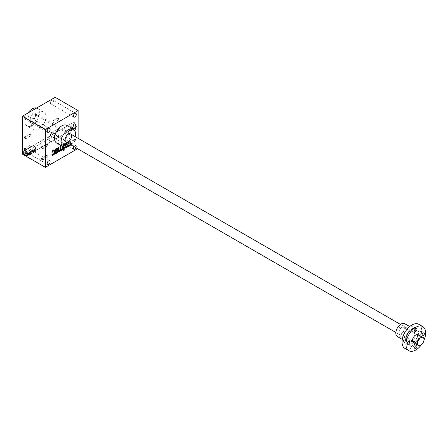 <?xml version="1.0" encoding="UTF-8"?>
<svg xmlns="http://www.w3.org/2000/svg" width="448" height="448" viewBox="0 0 448 448"><rect width="100%" height="100%" fill="white"/><g stroke="black" fill="none" stroke-linecap="round" stroke-linejoin="round"><path stroke-width="0.34" stroke-dasharray="2.24 1.68" d="M77.594 148.73L78.131 148.417L55.182 135.167L22.4 154.095M63.039 146.748L63.039 144.827L62.451 145.169L62.451 146.406M64.221 147.23L64.221 144.15L63.627 144.491L63.627 147.05M67.407 146.787L67.407 142.307L66.814 142.649L66.814 145.919A0.834 0.482 120 0 1 66.226 146.944L65.99 147.078A0.834 0.482 120 0 1 65.57 147.118L65.246 146.933A0.834 0.482 120 0 0 65.66 146.888L65.99 147.078M65.246 146.933A0.834 0.482 120 0 1 65.072 146.546L65.397 146.737L65.397 143.466L64.809 143.808L64.809 147.078A1.669 0.963 120 0 0 64.831 147.314M65.397 146.737A0.834 0.482 120 0 0 65.57 147.118M70.594 144.687L70.594 141.831A1.669 0.963 120 0 0 70.246 141.07A1.669 0.963 120 0 0 69.412 141.148L69.177 141.288A1.669 0.963 120 0 0 68.589 141.809L67.995 141.966L67.995 146.502M70 142.173A0.834 0.482 120 0 0 69.832 141.792L69.502 141.602A0.834 0.482 120 0 1 69.675 141.982L70 142.173L70 145.118M69.832 141.792A0.834 0.482 120 0 0 69.412 141.831L69.177 141.966A0.834 0.482 120 0 0 68.589 142.99L68.589 146.16M76.031 147.823A2.089 1.204 120 0 0 75.897 145.667A2.089 1.204 120 0 0 73.959 146.63M56.638 143.058A10.198 5.891 120 0 0 66.842 137.166A10.198 5.891 120 0 0 66.842 125.39M78.131 138.331L78.131 148.417M58.139 129.304A1.159 0.672 60 0 1 58.962 130.726A1.159 0.672 60 0 1 58.139 131.197A1.159 0.672 60 0 1 57.322 129.78A1.159 0.672 60 0 1 58.139 129.304M75.174 127.781A1.159 0.672 60 0 1 75.998 129.203A1.159 0.672 60 0 1 75.174 129.674A1.159 0.672 60 0 1 74.357 128.257A1.159 0.672 60 0 1 75.174 127.781M58.139 117.947A1.159 0.672 60 0 1 58.962 119.37A1.159 0.672 60 0 1 58.139 119.84A1.159 0.672 60 0 1 57.322 118.423A1.159 0.672 60 0 1 58.139 117.947M75.174 139.138A1.159 0.672 60 0 1 75.998 140.56A1.159 0.672 60 0 1 75.174 141.03A1.159 0.672 60 0 1 74.357 139.614A1.159 0.672 60 0 1 75.174 139.138M66.657 131.762A2.783 1.607 -120 0 0 68.051 131.897A2.783 1.607 -120 0 0 68.051 128.688A2.783 1.607 -120 0 0 65.268 127.081A2.783 1.607 -120 0 0 64.842 129.31A2.783 1.607 -120 0 0 66.657 131.762M55.182 97.311L55.182 135.167M24.203 118.037A2.089 1.204 120 0 0 24.634 118.994A2.089 1.204 120 0 0 26.723 117.79A2.089 1.204 120 0 0 26.723 115.382A2.089 1.204 120 0 0 25.116 115.937A2.089 1.204 120 0 0 24.203 118.037M50.428 102.894A2.089 1.204 120 0 0 50.865 103.852A2.089 1.204 120 0 0 52.948 102.648A2.089 1.204 120 0 0 52.948 100.24A2.089 1.204 120 0 0 51.341 100.794A2.089 1.204 120 0 0 50.428 102.894M50.428 135.072A2.089 1.204 120 0 0 50.865 136.03A2.089 1.204 120 0 0 52.948 134.826A2.089 1.204 120 0 0 52.948 132.418A2.089 1.204 120 0 0 51.341 132.972A2.089 1.204 120 0 0 50.428 135.072M24.203 150.214A2.089 1.204 120 0 0 24.634 151.172A2.089 1.204 120 0 0 26.723 149.968A2.089 1.204 120 0 0 26.723 147.56A2.089 1.204 120 0 0 25.116 148.114A2.089 1.204 120 0 0 24.203 150.214M31.578 125.138A10.198 5.891 120 0 0 33.69 129.808A10.198 5.891 120 0 0 43.893 123.917A10.198 5.891 120 0 0 43.893 112.14A10.198 5.891 120 0 0 36.03 114.873A10.198 5.891 120 0 0 31.578 125.138M65.268 127.081L32.486 146.009A2.783 1.607 -120 0 0 32.054 148.238A2.783 1.607 -120 0 0 33.874 150.69A2.783 1.607 -120 0 0 35.263 150.825A2.783 1.607 -120 0 0 35.678 150.371M25.43 148.277A0.958 0.554 60 0 1 25.497 148.316L25.497 148.316A0.958 0.554 60 0 1 26.174 149.486L26.174 149.654A1.159 0.672 60 0 1 26.174 149.654A1.159 0.672 60 0 1 25.357 150.125M42.465 158.116A0.958 0.554 60 0 1 42.532 158.15L42.532 158.15A0.958 0.554 60 0 1 43.21 159.326A0.958 0.554 60 0 1 43.21 159.398M47.113 155.506A0.958 0.554 60 0 1 47.74 156.352A0.958 0.554 60 0 1 47.594 157.119A0.958 0.554 60 0 1 47.113 157.069A0.958 0.554 60 0 1 46.491 156.223A0.958 0.554 60 0 1 46.637 155.456A0.958 0.554 60 0 1 47.113 155.506M57.999 129.55A0.958 0.554 60 0 1 58.626 130.396A0.958 0.554 60 0 1 58.481 131.163A0.958 0.554 60 0 1 57.999 131.118A0.958 0.554 60 0 1 57.322 129.942A0.958 0.554 60 0 1 57.518 129.506A0.958 0.554 60 0 1 57.999 129.55M53.418 132.194A0.958 0.554 60 0 1 54.046 133.039A0.958 0.554 60 0 1 53.894 133.806A0.958 0.554 60 0 1 52.937 133.252A0.958 0.554 60 0 1 52.937 132.149A0.958 0.554 60 0 1 53.418 132.194M75.034 128.027A0.958 0.554 60 0 1 75.662 128.873A0.958 0.554 60 0 1 75.516 129.64A0.958 0.554 60 0 1 75.034 129.595A0.958 0.554 60 0 1 74.357 128.419A0.958 0.554 60 0 1 74.553 127.982A0.958 0.554 60 0 1 75.034 128.027M70.454 130.676A0.958 0.554 60 0 1 71.081 131.516A0.958 0.554 60 0 1 70.93 132.289A0.958 0.554 60 0 1 69.972 131.734A0.958 0.554 60 0 1 69.972 130.626A0.958 0.554 60 0 1 70.454 130.676M57.999 118.194A0.958 0.554 60 0 1 58.626 119.039A0.958 0.554 60 0 1 58.481 119.806A0.958 0.554 60 0 1 57.999 119.762A0.958 0.554 60 0 1 57.322 118.586A0.958 0.554 60 0 1 57.518 118.149A0.958 0.554 60 0 1 57.999 118.194M53.418 120.837A0.958 0.554 60 0 1 54.046 121.682A0.958 0.554 60 0 1 53.894 122.45A0.958 0.554 60 0 1 52.937 121.895A0.958 0.554 60 0 1 52.937 120.792A0.958 0.554 60 0 1 53.418 120.837M75.034 139.384A0.958 0.554 60 0 1 75.662 140.23A0.958 0.554 60 0 1 75.516 140.997A0.958 0.554 60 0 1 75.034 140.952A0.958 0.554 60 0 1 74.357 139.776A0.958 0.554 60 0 1 74.553 139.339A0.958 0.554 60 0 1 75.034 139.384M70.454 142.033A0.958 0.554 60 0 1 71.081 142.873A0.958 0.554 60 0 1 70.93 143.646A0.958 0.554 60 0 1 69.972 143.091A0.958 0.554 60 0 1 69.972 141.982A0.958 0.554 60 0 1 70.454 142.033M32.234 120.971A4.637 2.677 -60 0 1 28.958 119.078A4.637 2.677 -60 0 1 32.234 113.4A4.637 2.677 -60 0 1 35.515 115.293A4.637 2.677 -60 0 1 32.234 120.971L32.234 120.971A4.637 2.677 -60 0 1 29.915 121.201A4.637 2.677 -60 0 1 29.915 115.847A4.637 2.677 -60 0 1 34.552 113.17A4.637 2.677 -60 0 1 35.263 116.889A4.637 2.677 -60 0 1 32.234 120.971L32.889 120.596A3.707 2.139 -60 0 1 31.035 120.775A3.707 2.139 -60 0 1 31.035 116.497A3.707 2.139 -60 0 1 34.748 114.352A3.707 2.139 -60 0 1 35.515 116.049A3.707 2.139 -60 0 1 32.889 120.596L32.234 120.971M67.642 140.655A3.707 2.139 -60 0 1 65.789 140.84A3.707 2.139 -60 0 1 65.022 139.143A3.707 2.139 -60 0 1 67.642 134.602A3.707 2.139 -60 0 1 69.496 134.417A3.707 2.139 -60 0 1 70.067 137.39A3.707 2.139 -60 0 1 67.642 140.655M27.866 113.086A10.198 5.891 120 0 0 25.021 121.352A10.198 5.891 120 0 0 27.138 126.022A10.198 5.891 120 0 0 37.335 120.131A10.198 5.891 120 0 0 37.335 108.354A10.198 5.891 120 0 0 36.607 108.041M70.521 144.648A10.198 5.891 120 0 0 75.158 136.618M25.43 136.92A0.958 0.554 60 0 1 25.497 136.959L25.497 136.959A0.958 0.554 60 0 1 26.174 138.13A0.958 0.554 60 0 1 26.174 138.208M30.078 134.31A0.958 0.554 60 0 1 30.705 135.156A0.958 0.554 60 0 1 30.559 135.923A0.958 0.554 60 0 1 30.078 135.878A0.958 0.554 60 0 1 29.456 135.033A0.958 0.554 60 0 1 29.602 134.266A0.958 0.554 60 0 1 30.078 134.31M42.465 146.759A0.958 0.554 60 0 1 42.532 146.793L42.532 146.793A0.958 0.554 60 0 1 43.21 147.969A0.958 0.554 60 0 1 43.21 148.042M47.113 144.15A0.958 0.554 60 0 1 47.74 144.995A0.958 0.554 60 0 1 47.594 145.762A0.958 0.554 60 0 1 47.113 145.712A0.958 0.554 60 0 1 46.491 144.866A0.958 0.554 60 0 1 46.637 144.099A0.958 0.554 60 0 1 47.113 144.15M26.158 149.66A0.958 0.554 60 0 1 25.978 149.929A0.958 0.554 60 0 1 25.659 149.951M30.078 145.667A0.958 0.554 60 0 1 30.705 146.513A0.958 0.554 60 0 1 30.559 147.28A0.958 0.554 60 0 1 30.078 147.235A0.958 0.554 60 0 1 29.456 146.39A0.958 0.554 60 0 1 29.602 145.622A0.958 0.554 60 0 1 30.078 145.667M70.263 144.883L70.263 141.641A1.669 0.963 120 0 0 69.922 140.879A1.669 0.963 120 0 0 69.087 140.963L68.846 141.098A1.669 0.963 120 0 0 68.258 141.618L68.589 141.809M68.258 141.618L68.589 141.63M68.258 141.439L67.67 141.781L67.995 141.966M67.67 141.781L67.67 146.412L67.995 146.602M67.67 146.412L68.505 146.216M68.258 146.07L68.258 142.8L68.589 142.99M69.502 141.602A0.834 0.482 120 0 0 69.087 141.641L68.846 141.781A0.834 0.482 120 0 0 68.258 142.8M69.675 141.982L69.675 145.253L70 145.443M69.675 145.253L70.179 144.962M66.242 147.179A1.669 0.963 120 0 0 66.489 146.91L67.25 146.854M66.489 147.095L66.814 147.28M67.077 146.754L67.077 142.117L67.407 142.307M67.077 142.117L66.489 142.458L66.814 142.649M66.489 142.458L66.489 145.729L66.814 145.919M65.66 146.888L65.895 146.754A0.834 0.482 120 0 0 66.489 145.729M65.072 146.546L65.072 143.276L65.397 143.466M65.072 143.276L64.484 143.618L64.809 143.808M64.484 143.618L64.484 146.888A1.669 0.963 120 0 0 64.826 147.655A1.669 0.963 120 0 0 65.005 147.717M63.89 147.146L63.89 143.959L63.302 144.301L63.302 148.932L63.627 148.742M63.302 148.932L63.627 149.122M63.89 143.959L64.221 144.15M63.302 144.301L63.627 144.491M63.89 149.654L63.89 149.274L63.302 149.615L63.302 150.298L63.627 150.108M63.302 150.298L63.627 150.483M63.89 149.274L64.221 149.464M63.302 149.615L63.627 149.806M62.121 149.615L62.451 149.806M62.709 146.558L62.709 144.642L63.039 144.827M62.709 144.642L62.121 144.978L62.451 145.169M62.121 144.978L62.121 148.249L62.451 148.439M61.074 149.486A0.834 0.482 120 0 0 61.298 149.408L61.533 149.274A0.834 0.482 120 0 0 62.121 148.249M60.704 146.177L60.704 145.796L61.034 145.986M60.704 145.796L60.116 146.138L60.441 146.328M60.116 146.138L60.116 149.408L60.441 149.598M59.069 150.646A0.834 0.482 120 0 0 59.287 150.567L59.522 150.433A0.834 0.482 120 0 0 60.116 149.408M58.699 147.336L58.699 146.955L59.024 147.146M58.699 146.955L58.111 147.297L58.436 147.487M58.111 147.297L58.111 150.567A1.669 0.963 120 0 0 58.453 151.334A1.669 0.963 120 0 0 58.632 151.402M57.383 148.249A1.333 0.773 120 0 0 57.243 148.12A1.333 0.773 120 0 0 56.577 148.182L55.866 148.59A1.333 0.773 120 0 0 54.919 150.226L55.25 150.623M54.919 150.433L55.261 150.237M57.254 150.142L56.93 149.341A0.834 0.482 120 0 0 56.885 149.111M56.93 149.957L54.919 151.116L55.25 151.301M54.919 151.116L54.919 152.678A1.333 0.773 120 0 0 55.199 153.294A1.333 0.773 120 0 0 55.384 153.35M55.882 152.488A0.834 0.482 120 0 0 56.101 152.41L56.336 152.27A0.834 0.482 120 0 0 56.93 151.25L56.93 150.634M54.197 150.086A1.333 0.773 120 0 0 54.057 149.957A1.333 0.773 120 0 0 53.385 150.024L52.679 150.433A1.333 0.773 120 0 0 51.733 152.068L52.063 152.46M51.733 152.27L52.074 152.074M52.696 154.325A0.834 0.482 120 0 0 52.914 154.246L53.15 154.112A0.834 0.482 120 0 0 53.743 153.087L53.743 151.183A0.834 0.482 120 0 0 53.698 150.954M52.472 154.269A0.834 0.482 120 0 1 52.326 153.972L52.657 154.162M52.326 153.972L51.733 154.314L52.063 154.504M51.733 154.314L51.733 154.521A1.333 0.773 120 0 0 52.013 155.131A1.333 0.773 120 0 0 52.198 155.193M71.31 126.022A0.958 0.554 60 0 1 71.938 126.868A0.958 0.554 60 0 1 71.792 127.635A0.958 0.554 60 0 1 70.834 127.081A0.958 0.554 60 0 1 70.834 125.972A0.958 0.554 60 0 1 71.31 126.022M74.715 124.057A0.958 0.554 60 0 1 75.337 124.902A0.958 0.554 60 0 1 75.191 125.67A0.958 0.554 60 0 1 74.715 125.625A0.958 0.554 60 0 1 74.038 124.449A0.958 0.554 60 0 1 74.234 124.012A0.958 0.554 60 0 1 74.715 124.057M76.003 126.37L70.756 129.394A0.93 0.538 120 0 0 70.151 130.211A0.93 0.538 120 0 0 70.291 130.956A0.93 0.538 120 0 0 70.756 130.911L76.003 127.882A0.93 0.538 120 0 0 76.608 127.064A0.93 0.538 120 0 0 76.468 126.319A0.93 0.538 120 0 0 76.003 126.37L75.236 125.922L69.989 128.951C69.266 130.015 69.266 130.519 69.989 130.469L75.236 127.439C76.205 126.515 76.205 126.011 75.236 125.922L76.468 126.319M74.855 122.489A2.783 1.607 60 0 1 76.67 124.936A2.783 1.607 60 0 1 76.244 127.165A2.783 1.607 60 0 1 73.466 125.563A2.783 1.607 60 0 1 73.466 122.349A2.783 1.607 60 0 1 74.855 122.489M50.266 136.685A2.783 1.607 60 0 1 52.086 139.132A2.783 1.607 60 0 1 51.66 141.361A2.783 1.607 60 0 1 48.877 139.759A2.783 1.607 60 0 1 48.877 136.545A2.783 1.607 60 0 1 50.266 136.685M70.291 130.956L69.58 130.547L69.989 130.469L70.756 130.911M74.855 123.81A1.159 0.672 60 0 1 75.673 125.233A1.159 0.672 60 0 1 74.855 125.703A1.159 0.672 60 0 1 74.038 124.286A1.159 0.672 60 0 1 74.855 123.81M29.221 151.889A0.958 0.554 -120 0 0 29.702 151.934A0.958 0.554 -120 0 0 29.702 150.83A0.958 0.554 -120 0 0 28.745 150.276A0.958 0.554 -120 0 0 28.594 151.043A0.958 0.554 -120 0 0 29.221 151.889M26.494 153.535A0.958 0.554 -120 0 0 26.499 153.457A0.958 0.554 -120 0 0 25.822 152.286A0.958 0.554 -120 0 0 25.754 152.253M50.266 141.226A2.783 1.607 -120 0 0 51.66 141.361A2.783 1.607 -120 0 0 51.66 138.152A2.783 1.607 -120 0 0 48.877 136.545A2.783 1.607 -120 0 0 48.451 138.774A2.783 1.607 -120 0 0 50.266 141.226M35.022 151.542L34.255 151.099C35.224 150.175 35.224 149.671 34.255 149.582M34.255 151.099L28.599 154.207M404.762 323.702A7.42 4.284 -60 0 1 405.905 329.644A7.42 4.284 -60 0 1 401.055 336.179A7.42 4.284 -60 0 1 397.348 336.549M411.874 329.179A1.624 0.935 120 0 0 412.933 327.746A1.624 0.935 120 0 0 412.686 326.446A1.624 0.935 120 0 0 411.062 327.382A1.624 0.935 120 0 0 411.062 329.258A1.624 0.935 120 0 0 411.874 329.179A8.809 5.085 -60 0 1 418.102 332.774A1.624 0.935 120 0 0 418.438 333.519A1.624 0.935 120 0 0 420.062 332.578A1.624 0.935 120 0 0 420.062 330.708A1.624 0.935 120 0 0 418.813 331.139A1.624 0.935 120 0 0 418.102 332.774A8.809 5.085 -60 0 1 411.874 343.56A1.624 0.935 120 0 0 410.726 345.548A1.624 0.935 120 0 0 411.062 346.293A1.624 0.935 120 0 0 412.686 345.358A1.624 0.935 120 0 0 412.686 343.482A1.624 0.935 120 0 0 411.874 343.56A8.809 5.085 -60 0 1 405.647 339.965A1.624 0.935 120 0 0 405.311 339.226A1.624 0.935 120 0 0 403.687 340.161A1.624 0.935 120 0 0 403.687 342.037A1.624 0.935 120 0 0 404.936 341.6A1.624 0.935 120 0 0 405.647 339.965A8.809 5.085 -60 0 1 411.874 329.179M418.83 324.324A13.91 8.03 -60 0 1 420.963 335.468A13.91 8.03 -60 0 1 411.874 347.726A13.91 8.03 -60 0 1 404.919 348.415M423.948 340.318A13.91 8.03 -60 0 1 421.327 344.854M401.055 333.911A4.637 2.677 -60 0 1 397.779 332.018A4.637 2.677 -60 0 1 401.055 326.34A4.637 2.677 -60 0 1 404.337 328.233A4.637 2.677 -60 0 1 401.055 333.911L401.71 333.53A3.707 2.139 -60 0 1 399.857 333.715A3.707 2.139 -60 0 1 399.857 329.431A3.707 2.139 -60 0 1 403.564 327.292A3.707 2.139 -60 0 1 404.337 328.989A3.707 2.139 -60 0 1 401.71 333.53L401.055 333.911M415.156 341.292A3.707 2.139 -60 0 1 413.297 341.477A3.707 2.139 -60 0 1 412.53 339.774A3.707 2.139 -60 0 1 415.15 335.233A3.707 2.139 -60 0 1 417.01 335.048A3.707 2.139 -60 0 1 417.575 338.022A3.707 2.139 -60 0 1 415.156 341.292M70.263 141.641L70.594 141.831M69.087 140.963L69.412 141.148M68.846 141.098L69.177 141.288M68.846 141.781L69.177 141.966M69.087 141.641L69.412 141.831M65.895 146.754L66.226 146.944M64.484 146.888L64.809 147.078M61.533 149.274L61.858 149.464M61.298 149.408L61.622 149.598M59.522 150.433L59.853 150.623M59.287 150.567L59.618 150.758M58.111 150.567L58.436 150.758M56.577 148.182L56.902 148.372M55.866 148.59L56.196 148.781M54.919 150.226L55.25 150.416M56.93 149.341L57.254 149.531M54.919 152.678L55.25 152.869M56.101 152.41L56.431 152.6M56.336 152.27L56.666 152.46M56.93 151.25L57.254 151.441M53.385 150.024L53.715 150.214M52.679 150.433L53.01 150.623M51.733 152.068L52.063 152.258M53.743 151.183L54.068 151.374M53.743 153.087L54.068 153.278M53.15 154.112L53.48 154.302M52.914 154.246L53.245 154.437M51.733 154.521L52.063 154.711M70.756 129.394L69.989 128.951M76.003 127.882L75.236 127.439M29.775 154.571L29.008 154.129M410.889 341.858A7.42 4.284 -60 0 1 407.182 342.227A7.42 4.284 -60 0 1 407.182 333.659A7.42 4.284 -60 0 1 414.602 329.375A7.42 4.284 -60 0 1 415.738 335.322A7.42 4.284 -60 0 1 410.889 341.858M35.263 150.825L41.574 147.185M41.877 147.011L68.051 131.897M46.637 155.456L42.056 158.105M47.594 157.119L43.014 159.762M57.518 129.506L52.937 132.149M58.481 131.163L53.894 133.806M74.553 127.982L69.972 130.626M75.516 129.64L70.93 132.289M57.518 118.149L52.937 120.792M58.481 119.806L53.894 122.45M74.553 139.339L69.972 141.982M75.516 140.997L70.93 143.646M49.672 128.632L26.723 115.382M47.583 132.244L24.634 118.994M75.897 113.49L52.948 100.24M73.814 117.102L50.865 103.852M75.897 145.667L52.948 132.418M73.814 149.279L50.865 136.03M49.672 160.81L26.723 147.56M47.583 164.422L24.634 151.172M35.515 116.049L35.515 115.293M31.035 120.775L65.789 140.84M34.748 114.352L69.496 134.417M65.022 139.143L65.022 139.899M67.642 134.602L68.298 134.221M43.893 112.14L37.335 108.354M33.69 129.808L27.138 126.022M29.602 134.266L25.021 136.909M30.559 135.923L25.978 138.572M46.637 144.099L42.056 146.748M47.594 145.762L43.014 148.406M29.602 145.622L25.021 148.266M30.559 147.28L25.978 149.929M70.246 141.07L69.922 140.879M65.156 147.84L64.826 147.655M58.783 151.519L58.453 151.334M60.788 150.366L60.463 150.175M57.568 148.305L57.243 148.12M55.524 153.479L55.199 153.294M54.382 150.147L54.057 149.957M52.338 155.322L52.013 155.131M74.234 124.012L70.834 125.972M75.191 125.67L71.792 127.635M73.466 122.349L32.486 146.009M76.244 127.165L29.008 154.442M26.298 153.899L29.702 151.934M25.34 152.236L28.745 150.276M29.915 121.201L65.979 142.022M395.842 332.466L413.493 342.658M34.552 113.17L70.616 133.991M400.478 324.436L418.13 334.628M402.282 339.399L407.182 342.227C406.627 340.85 405.518 342.91 406.493 336.7C408.313 332.489 410.239 330.081 412.266 329.476L414.602 329.375L409.702 326.547M411.062 346.293L414.999 348.566M412.686 343.482L416.618 345.755M411.062 329.258L414.999 331.531M412.686 326.446L416.618 328.72M403.687 342.037L407.618 344.305M405.311 339.226L409.242 341.494M399.857 333.715L413.297 341.477M403.564 327.292L417.01 335.048M404.337 328.989L404.337 328.233M412.53 339.774L412.53 340.536M415.15 335.233L415.811 334.858M418.438 333.519L422.374 335.787M420.062 330.708L423.998 332.976"/><path stroke-width="0.67" d="M78.131 110.561L55.182 97.311L22.4 116.239L45.349 129.489L78.131 110.561L78.131 138.331M22.4 116.239L22.4 154.095L45.349 167.345L77.594 148.73M53.894 150.987A0.834 0.482 120 0 1 54.068 151.374L54.068 153.278A0.834 0.482 120 0 1 53.48 154.302L53.245 154.437A0.834 0.482 120 0 1 52.825 154.476A0.834 0.482 120 0 1 52.657 154.162L52.063 154.711A1.333 0.773 120 0 0 52.338 155.322A1.333 0.773 120 0 0 53.01 155.254L53.715 154.846A1.333 0.773 120 0 0 54.662 153.21L54.662 150.758A1.333 0.773 120 0 0 54.382 150.147A1.333 0.773 120 0 0 53.715 150.214L53.01 150.623A1.333 0.773 120 0 0 52.063 152.258L52.657 152.118A0.834 0.482 120 0 1 53.245 151.166L53.48 151.032A0.834 0.482 120 0 1 53.894 150.987L53.57 150.797A0.834 0.482 120 0 0 53.15 150.842L53.48 151.032M57.081 149.15A0.834 0.482 120 0 1 57.254 149.531L57.254 150.142L55.25 151.301L55.25 152.869A1.333 0.773 120 0 0 55.524 153.479A1.333 0.773 120 0 0 56.196 153.418L56.902 153.009A1.333 0.773 120 0 0 57.848 151.374L57.848 148.915A1.333 0.773 120 0 0 57.568 148.305A1.333 0.773 120 0 0 56.902 148.372L56.196 148.781A1.333 0.773 120 0 0 55.25 150.416L55.843 150.282A0.834 0.482 120 0 1 56.431 149.324L56.666 149.19A0.834 0.482 120 0 1 57.081 149.15L56.756 148.96A0.834 0.482 120 0 0 56.336 148.999L56.666 149.19M59.024 150.416A0.834 0.482 120 0 0 59.198 150.797L58.873 150.612A0.834 0.482 120 0 1 58.699 150.226L59.024 150.416L59.024 147.146L58.436 147.487L58.436 150.758A1.669 0.963 120 0 0 58.783 151.519A1.669 0.963 120 0 0 59.618 151.441L59.853 151.301A1.669 0.963 120 0 0 60.738 150.332A1.669 0.963 120 0 0 60.788 150.366A1.669 0.963 120 0 0 61.622 150.282L61.858 150.142A1.669 0.963 120 0 0 62.451 149.621L63.039 149.464L63.039 146.748M59.198 150.797A0.834 0.482 120 0 0 59.618 150.758L59.853 150.623A0.834 0.482 120 0 0 60.441 149.598L60.441 146.328L61.034 145.986L61.034 149.257A0.834 0.482 120 0 0 61.208 149.643A0.834 0.482 120 0 0 61.622 149.598L61.858 149.464A0.834 0.482 120 0 0 62.451 148.439L62.451 146.406M64.221 150.142L64.221 149.464L63.627 149.806L63.627 150.483L64.221 150.142L63.89 149.654M63.627 147.05L63.627 149.122L64.221 148.781L64.221 147.23M64.831 147.314A1.669 0.963 120 0 0 65.156 147.84A1.669 0.963 120 0 0 65.99 147.762L66.226 147.622A1.669 0.963 120 0 0 66.814 147.101L67.407 146.787M70 145.118L70 145.443L70.594 145.102L70.594 144.687M67.995 146.502L68.589 146.16M47.152 131.286A2.089 1.204 120 0 0 47.583 132.244A2.089 1.204 120 0 0 49.672 131.04A2.089 1.204 120 0 0 49.672 128.632A2.089 1.204 120 0 0 48.065 129.186A2.089 1.204 120 0 0 47.152 131.286M73.377 116.144A2.089 1.204 120 0 0 73.814 117.102A2.089 1.204 120 0 0 75.897 115.898A2.089 1.204 120 0 0 75.897 113.49A2.089 1.204 120 0 0 74.29 114.044A2.089 1.204 120 0 0 73.377 116.144M73.959 146.63A2.089 1.204 120 0 0 73.377 148.322A2.089 1.204 120 0 0 73.814 149.279A2.089 1.204 120 0 0 76.031 147.823M47.152 163.464A2.089 1.204 120 0 0 47.583 164.422A2.089 1.204 120 0 0 49.672 163.218A2.089 1.204 120 0 0 49.672 160.81A2.089 1.204 120 0 0 48.065 161.364A2.089 1.204 120 0 0 47.152 163.464M75.158 136.618A10.198 5.891 120 0 0 73.399 129.175L66.842 125.39A10.198 5.891 120 0 0 58.979 128.122A10.198 5.891 120 0 0 54.527 138.387A10.198 5.891 120 0 0 56.638 143.058L63.196 146.843A10.198 5.891 120 0 0 70.521 144.648M45.349 129.489L45.349 167.345M35.678 150.371A2.783 1.607 -120 0 0 34.983 147.179A2.783 1.607 -120 0 0 32.486 146.009L24.287 150.741A2.783 1.607 -120 0 0 23.862 152.97A2.783 1.607 -120 0 0 25.676 155.422A2.783 1.607 -120 0 0 27.07 155.557A2.783 1.607 -120 0 0 27.07 152.348A2.783 1.607 -120 0 0 24.287 150.741M25.357 150.125A1.159 0.672 60 0 1 24.539 148.702A1.159 0.672 60 0 1 25.357 148.232L25.357 148.232A1.159 0.672 60 0 1 26.174 149.649M42.392 146.709L42.392 146.709A1.159 0.672 60 0 1 43.21 148.131A1.159 0.672 60 0 1 42.392 148.602A1.159 0.672 60 0 1 41.574 147.185A1.159 0.672 60 0 1 42.392 146.709M25.357 136.875L25.357 136.875A1.159 0.672 60 0 1 26.174 138.298A1.159 0.672 60 0 1 25.357 138.768A1.159 0.672 60 0 1 24.539 137.351A1.159 0.672 60 0 1 25.357 136.875M42.392 158.066L42.392 158.066A1.159 0.672 60 0 1 43.21 159.488A1.159 0.672 60 0 1 42.392 159.958A1.159 0.672 60 0 1 41.574 158.542A1.159 0.672 60 0 1 42.392 158.066L42.532 158.15M43.21 159.398A0.958 0.554 60 0 1 43.014 159.762A0.958 0.554 60 0 1 42.056 159.208A0.958 0.554 60 0 1 42.056 158.105A0.958 0.554 60 0 1 42.465 158.116M68.298 141.792A4.637 2.677 -60 0 1 65.022 139.899A4.637 2.677 -60 0 1 68.298 134.221A4.637 2.677 -60 0 1 71.574 136.114A4.637 2.677 -60 0 1 68.298 141.792M36.607 108.041A10.198 5.891 120 0 0 27.866 113.086M73.399 129.175A10.198 5.891 120 0 0 65.537 131.908A10.198 5.891 120 0 0 61.085 142.173A10.198 5.891 120 0 0 63.196 146.843M26.174 138.208A0.958 0.554 60 0 1 25.978 138.572A0.958 0.554 60 0 1 25.021 138.018A0.958 0.554 60 0 1 25.021 136.909A0.958 0.554 60 0 1 25.43 136.92M43.21 148.042A0.958 0.554 60 0 1 43.014 148.406A0.958 0.554 60 0 1 42.056 147.851A0.958 0.554 60 0 1 42.056 146.748A0.958 0.554 60 0 1 42.465 146.759M25.659 149.951A0.958 0.554 60 0 1 24.909 149.139A0.958 0.554 60 0 1 25.021 148.266A0.958 0.554 60 0 1 25.43 148.277M70.263 144.911L70.594 145.102M65.005 147.717A1.669 0.963 120 0 0 65.66 147.571L65.895 147.431A1.669 0.963 120 0 0 66.242 147.179M63.627 148.742L64.221 148.781M63.89 148.59L63.89 147.146M62.278 149.526L63.039 149.464M62.709 149.274L62.709 146.558M60.704 146.177L60.704 149.072A0.834 0.482 120 0 0 60.878 149.453A0.834 0.482 120 0 0 61.074 149.486M58.699 150.226L58.699 147.336M58.632 151.402A1.669 0.963 120 0 0 59.287 151.25L59.522 151.116A1.669 0.963 120 0 0 60.407 150.142L60.738 150.332M60.514 150.203A1.669 0.963 120 0 0 61.298 150.091L61.533 149.957A1.669 0.963 120 0 0 62.121 149.43L62.451 149.621M55.384 153.35A1.333 0.773 120 0 0 55.866 153.227L56.577 152.818A1.333 0.773 120 0 0 57.518 151.183L57.518 148.73A1.333 0.773 120 0 0 57.383 148.249M55.261 150.237L55.843 150.282M56.336 148.999L56.101 149.139A0.834 0.482 120 0 0 55.513 150.091M57.254 150.825L55.838 151.642L55.838 152.258A0.834 0.482 120 0 0 56.011 152.639A0.834 0.482 120 0 0 56.431 152.6L56.666 152.46A0.834 0.482 120 0 0 57.254 151.441L56.93 150.634L55.513 151.452L55.838 151.642M55.513 151.452L55.513 152.068A0.834 0.482 120 0 0 55.686 152.449A0.834 0.482 120 0 0 55.882 152.488M52.198 155.193A1.333 0.773 120 0 0 52.679 155.064L53.385 154.655A1.333 0.773 120 0 0 54.331 153.02L54.331 150.567A1.333 0.773 120 0 0 54.197 150.086M52.074 152.074L52.657 152.118M53.15 150.842L52.914 150.976A0.834 0.482 120 0 0 52.326 151.928M25.754 152.253A0.958 0.554 -120 0 0 25.34 152.236A0.958 0.554 -120 0 0 25.194 153.009A0.958 0.554 -120 0 0 25.822 153.849A0.958 0.554 -120 0 0 26.298 153.899A0.958 0.554 -120 0 0 26.494 153.535M29.775 154.571L35.022 151.542A0.93 0.538 120 0 0 35.627 150.724A0.93 0.538 120 0 0 35.487 149.979A0.93 0.538 120 0 0 35.022 150.03L29.775 153.054A0.93 0.538 120 0 0 29.17 153.871A0.93 0.538 120 0 0 29.31 154.616A0.93 0.538 120 0 0 29.775 154.571M35.487 149.979L34.255 149.582L29.008 152.611C28.286 153.675 28.286 154.179 29.008 154.129M25.676 154.095A1.159 0.672 -120 0 0 26.499 153.625A1.159 0.672 -120 0 0 25.676 152.202A1.159 0.672 -120 0 0 24.858 152.678A1.159 0.672 -120 0 0 25.676 154.095M420.728 345.268A4.637 2.677 -60 0 1 418.41 345.498A4.637 2.677 -60 0 1 418.41 340.144A4.637 2.677 -60 0 1 423.046 337.467A4.637 2.677 -60 0 1 423.758 341.18A4.637 2.677 -60 0 1 420.728 345.268M402.282 339.399L397.348 336.549A7.42 4.284 -60 0 1 397.348 327.981A7.42 4.284 -60 0 1 404.762 323.702L409.702 326.547M421.327 344.854A13.91 8.03 -60 0 1 415.811 350A13.91 8.03 -60 0 1 408.856 350.689L404.919 348.415A13.91 8.03 -60 0 1 404.919 332.354A13.91 8.03 -60 0 1 418.83 324.324L422.761 326.598A13.91 8.03 -60 0 1 423.948 340.318M408.856 350.689A13.91 8.03 -60 0 1 408.856 334.628A13.91 8.03 -60 0 1 422.761 326.598M407.282 343.56A1.624 0.935 120 0 0 407.618 344.305A1.624 0.935 120 0 0 408.873 343.868A1.624 0.935 120 0 0 409.578 342.238A1.624 0.935 120 0 0 409.242 341.494A1.624 0.935 120 0 0 407.994 341.93A1.624 0.935 120 0 0 407.282 343.56M415.811 342.429A4.637 2.677 -60 0 1 412.53 340.536A4.637 2.677 -60 0 1 415.811 334.858A4.637 2.677 -60 0 1 419.087 336.75A4.637 2.677 -60 0 1 415.811 342.429M422.038 335.042A1.624 0.935 120 0 0 422.374 335.787A1.624 0.935 120 0 0 423.998 334.852A1.624 0.935 120 0 0 423.998 332.976A1.624 0.935 120 0 0 422.744 333.413A1.624 0.935 120 0 0 422.038 335.042M414.663 330.786A1.624 0.935 120 0 0 414.999 331.531A1.624 0.935 120 0 0 415.811 331.447A1.624 0.935 120 0 0 416.87 330.019A1.624 0.935 120 0 0 416.618 328.72A1.624 0.935 120 0 0 415.369 329.151A1.624 0.935 120 0 0 414.663 330.786M414.663 347.822A1.624 0.935 120 0 0 414.999 348.566A1.624 0.935 120 0 0 416.618 347.626A1.624 0.935 120 0 0 416.618 345.755A1.624 0.935 120 0 0 415.369 346.186A1.624 0.935 120 0 0 414.663 347.822M65.66 147.571L65.99 147.762M65.895 147.431L66.226 147.622M60.704 149.072L61.034 149.257M59.287 151.25L59.618 151.441M59.522 151.116L59.853 151.301M61.298 150.091L61.622 150.282M61.533 149.957L61.858 150.142M57.518 148.73L57.848 148.915M57.518 151.183L57.848 151.374M56.101 149.139L56.431 149.324M55.866 153.227L56.196 153.418M56.577 152.818L56.902 153.009M55.513 152.068L55.838 152.258M54.331 150.567L54.662 150.758M54.331 153.02L54.662 153.21M52.914 150.976L53.245 151.166M52.679 155.064L53.01 155.254M53.385 154.655L53.715 154.846M35.022 150.03L34.255 149.582M29.775 153.054L29.008 152.611M41.574 147.185L41.877 147.011M61.208 149.643L60.878 149.453M56.011 152.639L55.686 152.449M52.825 154.476L52.5 154.291M27.07 155.557L29.008 154.442M28.599 154.207L29.31 154.616M65.979 142.022L395.842 332.466M413.493 342.658L418.41 345.498M70.616 133.991L400.478 324.436M418.13 334.628L423.046 337.467"/></g></svg>
